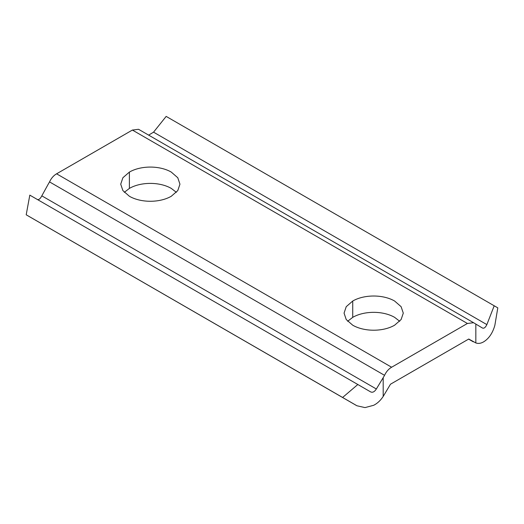 <?xml version="1.0" encoding="UTF-8"?>
<svg xmlns="http://www.w3.org/2000/svg" width="524" height="524" viewBox="0 0 524 524"><rect width="100%" height="100%" fill="white"/><g stroke="black" fill="none" stroke-linecap="round" stroke-linejoin="round"><path stroke-width="0.79" d="M394.611 325.208C383.051 331.882 364.298 331.882 352.731 325.208L346.226 319.548L344.058 313.116L346.226 306.684L352.731 301.025C364.298 294.35 383.044 294.35 394.611 301.025L401.115 306.684L403.284 313.116L401.115 319.548L394.611 325.208M399.701 321.278L394.611 317.348C383.044 310.673 364.298 310.673 352.731 317.348L347.641 321.278M473.565 322.712L138.546 129.29L132.389 130.057L56.599 173.811C53.612 175.54 51.254 178.239 49.538 181.907A52309.289 30200.923 120 0 0 48.175 184.265L41.815 195.845C40.204 198.93 38.652 200.103 37.152 199.369L370.461 391.801C372.492 392.862 374.457 391.919 376.343 388.985L383.195 377.686A52309.289 30200.923 -60 0 1 384.557 375.328C386.273 371.66 388.631 368.962 391.625 367.232L467.408 323.478L473.565 322.712L482.198 327.873C483.809 328.79 485.362 327.703 486.861 324.605L494.198 305.787L497.8 307.863L494.853 325.332C492.783 332.655 489.305 337.987 484.431 341.34C481.418 343.351 478.556 343.888 475.838 342.938L468.757 339.021L390.498 384.203L383.195 396.426C380.529 400.48 377.346 403.441 373.645 405.301L365.012 407.6L356.877 405.753L26.2 214.794L356.877 405.753M357.833 384.511L29.809 195.131L26.2 214.794L342.604 397.467L357.833 384.511L370.461 391.801L37.152 199.369M494.198 305.787L166.167 116.4L153.552 132.166L148.652 135.127M171.276 196.264C159.709 202.939 140.963 202.939 129.395 196.264L122.891 190.605L120.723 184.173L122.891 177.741L129.395 172.088C140.963 165.407 159.709 165.407 171.276 172.088L177.78 177.741L179.948 184.173L177.78 190.605L171.276 196.264M176.365 192.334L171.276 188.404C159.709 181.73 140.963 181.73 129.395 188.404L124.306 192.334M471.449 340.58L468.757 339.021M384.557 375.328L49.538 181.907M356.241 405.36L29.154 216.517M352.731 317.348L352.731 301.025M383.195 396.426L383.195 377.686M475.838 342.938L475.838 324.199M129.395 188.404L129.395 172.088M376.343 388.985L41.815 195.845M486.861 324.605L153.552 132.166M391.625 367.232L56.599 173.811M467.408 323.478L132.389 130.057M473.264 341.805L468.6 339.113"/></g></svg>
